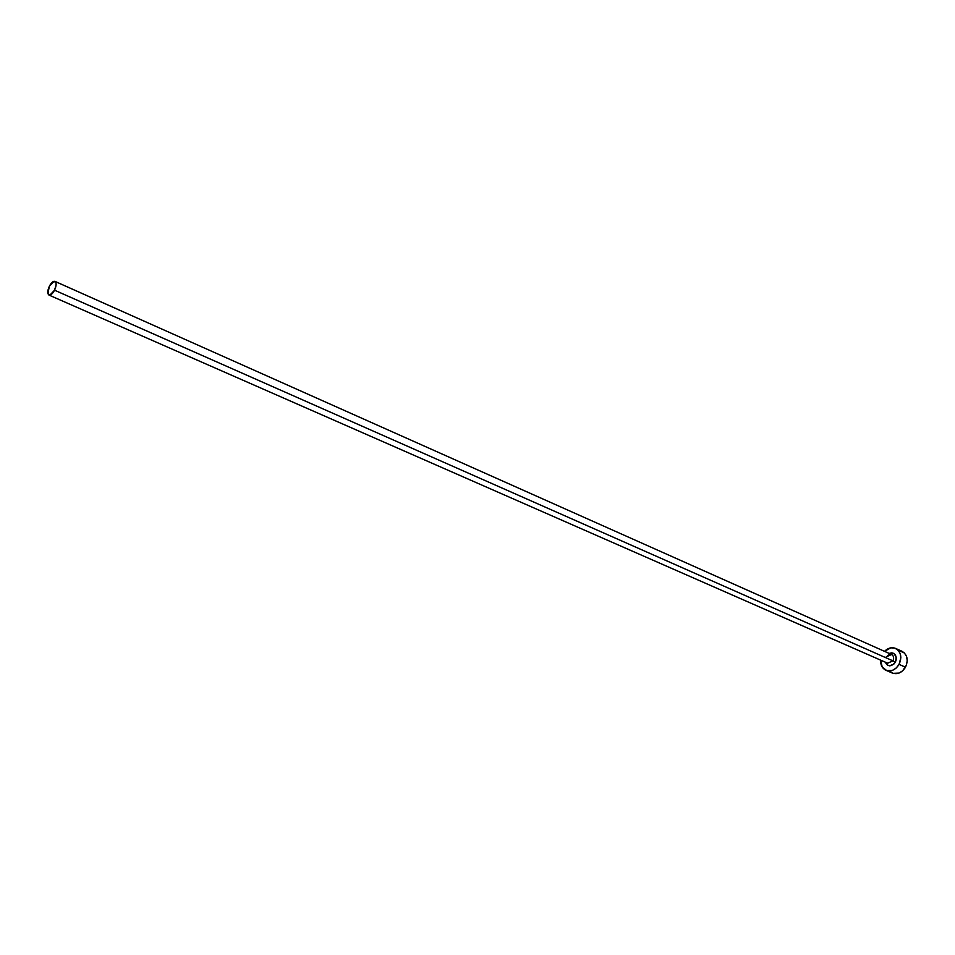 <?xml version="1.0" encoding="UTF-8"?>
<svg xmlns="http://www.w3.org/2000/svg" width="955" height="955" viewBox="0 0 955 955"><rect width="100%" height="100%" fill="white"/><g stroke="black" fill="none" stroke-linecap="round" stroke-linejoin="round"><path stroke-width="1.43" d="M48.98 295.071L887.684 663.224L892.949 660.86L895.372 662.137L896.244 659.678L896.268 657.159L893.88 653.447L891.851 652.826L889.153 653.399C895.181 652.396 897.246 655.309 895.372 662.137L892.949 660.86C894.178 658.019 893.749 655.894 891.624 654.497L886.264 656.825M887.601 663.188L892.949 660.86L54.542 290.201C52.573 293.83 50.699 295.441 48.932 295.047C47.249 293.674 47.392 290.738 49.362 286.225C51.331 282.596 53.205 280.973 54.972 281.379C56.643 282.74 56.5 285.688 54.542 290.201L892.949 660.86C894.19 657.959 893.725 655.834 891.552 654.473L55.02 281.403M885.977 670.303L892.376 673.072C897.545 674.731 901.914 672.774 905.483 667.211L899.073 664.382C895.492 669.968 891.111 671.938 885.942 670.291C882.229 668.416 880.462 665.026 880.629 660.12L882.205 667.032L886.694 670.565L892.543 670.315L896.232 668.011L899.073 664.382L905.483 667.211C908.575 660.024 907.405 654.724 902.009 651.31L895.659 648.445M884.521 651.334C888.031 647.908 891.731 646.941 895.611 648.421C901.019 651.847 902.177 657.159 899.073 664.382L900.852 657.685L900.111 653.387L897.939 650.021L894.656 648.063L890.8 647.836L884.521 651.334M895.372 662.137L893.785 664.179L889.511 665.814L887.47 665.169L885.273 662.161C888.007 666.948 891.373 666.948 895.372 662.137M889.881 671.377L893.128 673.359L898.965 673.108L902.654 670.828L906.438 665.074L907.25 660.538L906.51 656.264L904.325 652.898L899.156 650.618M54.542 290.201L56.118 284.888L55.987 282.799L54.005 281.295L49.362 286.225L47.905 293.591L49.875 295.131L54.542 290.201M886.622 656.909C888.735 654.462 890.382 653.65 891.552 654.473"/></g></svg>
